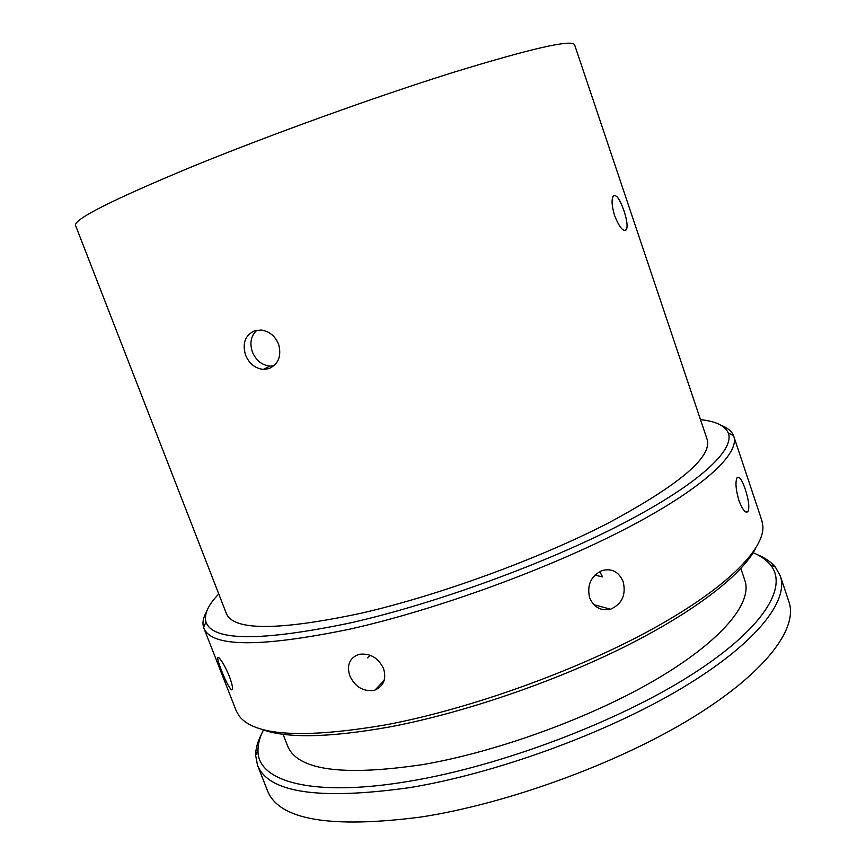 <?xml version="1.0" encoding="UTF-8"?>
<svg xmlns="http://www.w3.org/2000/svg" width="866" height="866" viewBox="0 0 866 866"><rect width="100%" height="100%" fill="white"/><g stroke="black" fill="none" stroke-linecap="round" stroke-linejoin="round"><path stroke-width="1.3" d="M218.762 593.968C208.056 605.074 203.802 614.449 206 622.08C212.614 641.273 260.72 641.554 350.329 622.914C435.609 603.634 546.608 563.127 622.957 523.465C699.501 483.704 735.126 449.692 728.263 433.022C725.069 425.747 715.803 421.277 700.475 419.599M721.237 425.423C727.592 427.804 731.683 431.192 733.513 435.566L733.773 436.269C739.975 453.632 703.344 488.424 625.696 528.758C548.243 568.994 436.118 609.826 349.994 629.106C260.125 647.616 211.412 647.281 203.846 628.099L203.597 627.395C202.211 622.86 203.185 617.642 206.53 611.742M268.763 368.678C278.473 364.25 281.753 356.067 278.571 344.116C274.998 335.824 269.142 331.137 261.012 330.054L254.55 330.823C245.121 335.326 242.134 343.412 245.576 355.092C249.224 363.677 255.124 368.451 263.286 369.392L268.763 368.678M273.916 365.777L269.943 366.101C261.846 365.171 256 360.44 252.385 351.921C249.44 342.947 250.956 335.705 256.953 330.217M614.633 215.677C619.363 227.379 623.282 232.077 626.399 229.771C627.807 226.318 626.973 219.942 623.91 210.644C619.731 198.779 616.159 193.941 613.204 196.138C611.342 199.743 611.818 206.26 614.633 215.677M738.85 500.321C742.465 509.76 745.507 513.516 747.997 511.568C749.642 507.444 748.722 499.996 745.258 489.225C741.978 479.699 739.272 475.856 737.118 477.696C735.169 481.864 735.743 489.409 738.85 500.321M594.888 575.132L602.563 576.908L599.716 571.571M589.638 597.8C593.903 607.391 600.874 611.19 610.562 609.22C622.037 604.035 626.237 594.855 623.174 581.671C618.822 571.647 611.667 567.988 601.74 570.672C590.818 576.204 586.791 585.254 589.638 597.8M373.159 690.527L375.097 689.996C383.67 686.067 386.507 678.944 383.584 668.628C378.29 657.868 370.258 653.083 359.487 654.285L358.416 654.555C349.485 658.16 346.606 665.218 349.767 675.707C354.8 686.478 362.594 691.414 373.159 690.527M367.552 657.846L370.139 655.248M221.49 670.425C225.485 680.719 228.786 687.171 231.406 689.791C233.387 690.213 232.727 685.742 229.403 676.389C225.019 666.17 221.382 659.849 218.513 657.424C216.868 656.893 217.864 661.234 221.49 670.425M263.481 729.973C259.778 737.172 257.949 743.948 257.992 750.302C256.931 781.164 311.63 797.932 409.954 781.143C500.57 766.064 616.841 722.147 690.126 675.653C763.693 629.041 788.72 586.715 770.394 564.805C766.367 559.901 760.619 555.864 753.171 552.703M757.068 554.521C765.014 557.801 771.13 562.012 775.427 567.176L780.309 575.944C789.067 601.036 755.856 644.023 681.109 688.611C606.546 733.112 496.326 773.349 409.77 787.616C319.164 800.303 268.417 792.834 257.505 765.198L255.643 755.336C255.643 748.625 257.646 741.458 261.651 733.859M755.498 548.622C741.978 574.808 694.716 611.861 623.509 647.303C552.313 682.668 461.968 713.324 389.538 726.964C326.753 738.113 283.269 738.568 259.075 728.328M203.846 628.099L236.223 710.802L239.113 715.922C254.247 735.916 303.241 738.882 386.084 724.81C468.852 709.222 574.429 671.475 649.695 630.502C725.091 589.432 764.245 549.942 762.903 526.322L761.842 520.531L733.773 436.269M574.602 44.794C572.025 39.143 531.313 48.42 452.463 72.647C374.902 96.981 269.467 135.031 192.804 166.38C112.558 199.71 73.48 219.401 75.548 225.452L226.362 613.529C233.463 630.838 278.213 630.784 360.624 613.355C438.64 595.516 539.237 558.765 609.079 522.642C679.561 484.635 712.253 456.912 707.154 439.495L574.602 44.794M740.863 568.529L744.89 580.501C752.565 602.368 723.002 639.693 658.192 678.208C593.502 716.637 498.545 751.536 423.019 764.548C342.665 776.466 297.536 770.296 287.631 746.027L283.063 734.249M780.309 575.944L788.969 601.957C798.203 628.456 765.609 672.925 691.393 718.304C617.371 763.574 507.508 803.702 420.865 817.049C330.141 828.675 279.014 819.896 267.497 790.723L257.505 765.198M728.263 433.022L733.513 435.566M269.943 366.101L263.286 369.392M624.234 230.497L626.399 229.771M745.951 512.044L747.997 511.568M593.816 604.652L610.562 609.22M384.19 680.319L375.097 689.996M232.434 689.314L231.406 689.791M770.394 564.805L775.427 567.176M257.992 750.302L255.643 755.336M206 622.08L203.597 627.395"/></g></svg>
